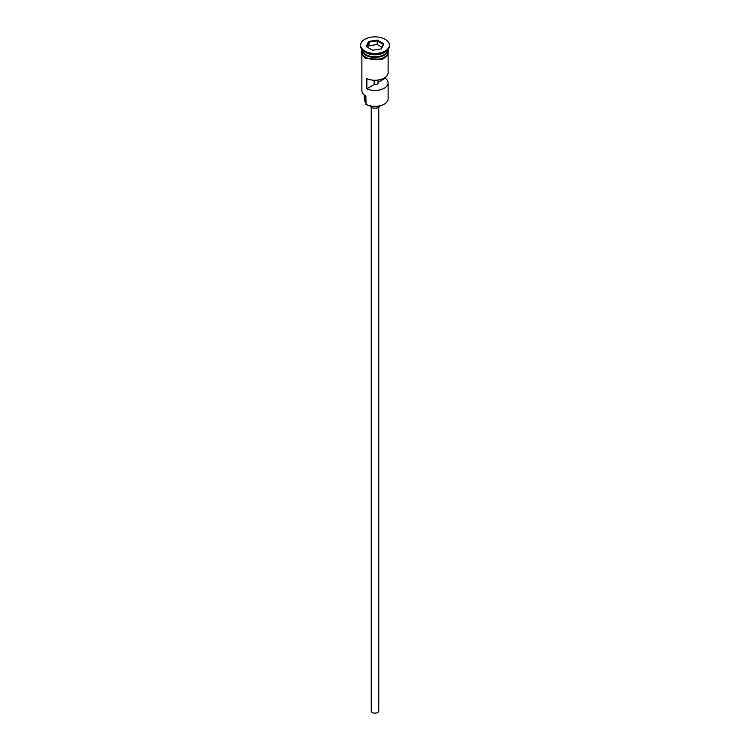 <?xml version="1.0" encoding="UTF-8"?>
<svg xmlns="http://www.w3.org/2000/svg" width="750" height="750" viewBox="0 0 750 750"><rect width="100%" height="100%" fill="white"/><g stroke="black" fill="none" stroke-linecap="round" stroke-linejoin="round"><path stroke-width="1.12" d="M384.094 104.25A12.609 7.284 180 0 1 383.916 104.353A12.609 7.284 180 0 1 366.084 104.353L365.728 104.147A13.116 7.566 0 0 0 384.272 104.147A13.116 7.566 0 0 0 388.116 98.794L388.116 82.884A13.116 7.566 0 0 0 385.275 78.178L385.275 77.4M366.084 104.353L365.841 96.047M378.75 107.222L378.75 710.972A3.75 2.166 180 0 1 376.434 712.969A3.75 2.166 180 0 1 372.347 712.5A3.75 2.166 180 0 1 371.25 710.972L371.25 107.222M379.884 105.909A4.997 2.888 180 0 1 376.425 108.084A4.997 2.888 180 0 1 371.466 107.353A4.997 2.888 180 0 1 370.116 105.909M361.903 49.575A13.116 7.566 0 0 0 365.728 54.591A13.116 7.566 0 0 0 379.744 56.297A13.116 7.566 0 0 0 388.097 49.575M361.894 49.575A13.116 7.566 0 0 0 361.884 49.847A13.116 7.566 0 0 0 365.728 55.2A13.116 7.566 0 0 0 380.016 56.841A13.116 7.566 0 0 0 388.116 49.847A13.116 7.566 0 0 0 388.106 49.575M360.637 45.159L360.637 46.181A14.363 8.287 0 0 0 364.847 52.041L365.728 52.556A13.116 7.566 0 0 0 384.272 52.556L385.153 52.041A14.363 8.287 0 0 0 389.363 46.181L389.363 45.159A14.363 8.287 0 0 0 385.153 39.3A14.363 8.287 0 0 0 369.506 37.5A14.363 8.287 0 0 0 360.637 45.159A14.363 8.287 0 0 0 364.847 51.019A14.363 8.287 0 0 0 380.494 52.819A14.363 8.287 0 0 0 389.363 45.159M365.728 52.556L364.847 52.041A14.363 8.287 0 0 0 385.153 52.041M388.116 55.106L388.116 72.694A13.116 7.566 180 0 1 380.7 79.509A13.116 7.566 180 0 1 366.853 78.619L366.853 88.819A13.116 7.566 0 0 0 380.7 89.7A13.116 7.566 0 0 0 388.116 82.884M361.884 49.847L361.884 51.891A13.116 7.566 0 0 0 365.728 57.244A13.116 7.566 0 0 0 380.016 58.884A13.116 7.566 0 0 0 388.116 51.891L388.116 49.847M378 80.062L378 82.378A3.122 1.8 180 0 1 378.122 82.884A3.122 1.8 180 0 1 374.119 84.619L366.853 88.819M385.275 78.178L378 82.378M368.578 41.447L377.353 40.097L383.775 43.8L381.422 48.872L372.647 50.222L366.225 46.519L368.578 41.447L368.981 42.094L366.778 46.837M361.884 55.106L361.884 90.638A13.116 7.566 0 0 0 365.728 95.991L365.728 95.991M364.256 94.978L364.256 99.197A10.744 6.197 180 0 0 365.241 101.784A7.491 4.322 180 0 1 365.728 102.619M374.119 84.619L374.119 80.241M368.981 45.769L368.981 42.094L377.203 40.828L377.203 44.494L368.981 45.769L368.128 47.616M381.075 48.919L383.222 44.297L377.203 40.828L377.353 40.097M381.872 47.194L377.203 44.494M383.222 44.297L383.775 43.8M384.178 54.647A12.863 7.425 180 0 1 365.906 54.694A12.863 7.425 180 0 1 365.822 54.647M362.859 52.097A12.863 7.425 0 0 0 365.906 54.9A12.863 7.425 0 0 0 387.141 52.097M361.884 50.841A13.237 7.641 0 0 0 365.644 57.291A13.237 7.641 0 0 0 380.897 58.734A13.237 7.641 0 0 0 388.116 50.841M365.241 101.784L365.241 95.691M388.106 49.688L388.059 55.2L382.378 59.409L365.325 58.341L361.462 54.188L361.134 52.406L361.894 49.688"/></g></svg>
